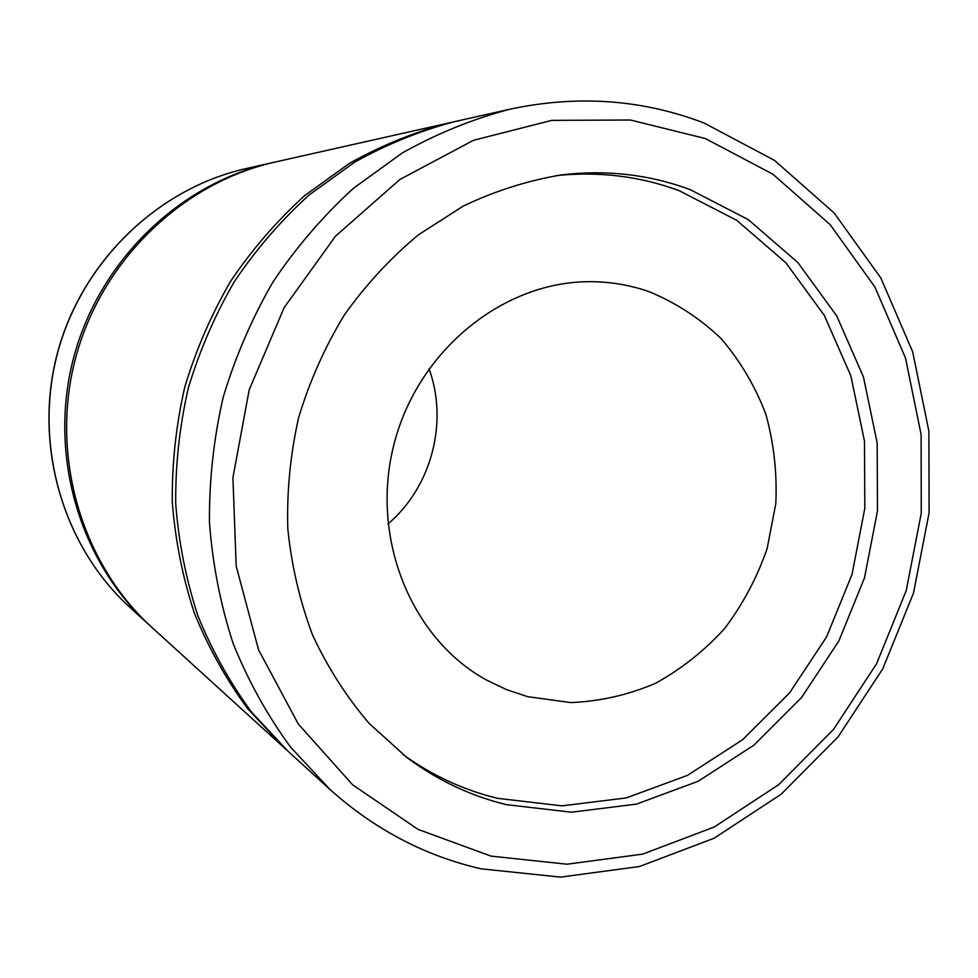 <?xml version="1.0" encoding="UTF-8"?>
<svg xmlns="http://www.w3.org/2000/svg" width="978" height="978" viewBox="0 0 978 978"><rect width="100%" height="100%" fill="white"/><g stroke="black" fill="none" stroke-linecap="round" stroke-linejoin="round"><path stroke-width="1.47" d="M690.101 189.598L748.304 219.634L797.865 262.544L836.728 315.906L863.464 377.019L877.168 442.997L877.474 510.932L864.491 577.888L838.831 641.018L801.495 697.607L753.989 745.114L698.194 781.263L636.458 804.124L571.482 812.217L506.323 804.637C470.565 795.945 437.459 780.285 407.019 757.644L369.195 723.475C346.652 697.118 327.789 667.668 312.618 635.138C299.843 601.226 291.566 565.761 287.801 528.731C286.725 491.323 290.368 454.171 298.718 417.3C309.684 381.114 324.879 347.031 344.293 315.038C365.87 284.708 390.601 257.96 418.462 234.806L463.266 206.065C494.978 190.967 527.582 180.612 561.079 174.964C606.018 169.524 649.025 174.402 690.101 189.598M556.213 175.637C598.988 171.199 639.942 176.199 679.062 190.637L736.703 220.307L785.811 262.703L824.344 315.454L850.86 375.858L864.479 441.102L864.821 508.267L852.009 574.465L826.606 636.861L789.662 692.791L742.62 739.723L687.375 775.407L626.25 797.938L561.934 805.86L497.435 798.305C463.633 790.065 432.203 775.517 403.119 754.649M329.965 789.454L288.327 751.556L251.627 712.204C229.977 682.754 212.067 650.615 197.898 615.773C186.101 579.746 178.705 542.435 175.722 503.817C175.355 464.905 179.549 426.335 188.302 388.107C199.585 350.552 215.001 314.953 234.549 281.309C256.236 249.207 281.102 220.417 309.17 194.94L354.513 162.275C386.75 144.267 420.21 130.71 454.88 121.59L509.807 109.23C472.692 119.01 436.824 133.595 402.202 153.008L353.486 188.277C323.29 215.82 296.505 246.957 273.131 281.701C252.043 318.119 235.392 356.664 223.18 397.337C213.693 438.719 209.121 480.455 209.451 522.533C212.605 564.294 220.502 604.6 233.131 643.463C248.302 681.03 267.483 715.627 290.674 747.253L329.965 789.454C374.623 829.442 424.941 855.897 480.944 868.794L560.492 877.119L639.392 866.532L713.989 838.28L781.104 794.27L838.085 736.874L882.755 668.83L913.489 593.084L929.1 512.802L928.892 431.261L912.682 351.835L880.823 277.972L834.234 213.057L774.539 160.404L704.062 123.008C642.253 99.365 577.509 94.768 509.807 109.23M150.979 626.556L149.817 625.504C79.621 561.849 47.959 454.917 73.607 357.789C99.316 260.661 179.695 183.363 272.177 162.715L273.706 162.372M286.199 749.613L152.14 627.619C81.565 563.609 49.707 456.029 75.514 358.29C101.382 260.564 182.25 182.788 275.246 162.018L452.08 122.238M284.072 747.681L247.642 708.622C226.15 679.404 208.375 647.522 194.316 612.949C182.593 577.216 175.258 540.198 172.287 501.91C171.92 463.327 176.077 425.075 184.756 387.166C195.942 349.928 211.236 314.623 230.625 281.273C252.128 249.439 276.811 220.894 304.659 195.624L349.647 163.216C381.652 145.367 414.855 131.908 449.281 122.849M527.802 696.703L570.7 702.571C599.795 701.397 627.925 695.052 655.077 683.512C681.091 669.258 704.27 650.932 724.625 628.512C742.925 604.221 757.094 577.558 767.155 548.524L775.798 503.633C777.217 473.034 773.879 443.193 765.811 414.11C755.102 386.078 740.187 360.882 721.079 338.522C699.869 318.327 675.798 302.679 648.891 291.591C630.394 285.173 611.226 281.872 591.36 281.701C504.954 280.576 418.939 348.938 394.44 442.606C369.439 536.164 410.418 638.096 486.09 679.82L506.482 689.612L527.802 696.703M429 368.645C448.621 422.227 431.469 487.117 387.936 523.988M130.074 607.534C63.081 546.739 33.044 445.357 57.311 353.461C81.639 261.591 157.861 188.326 246.138 168.571C158.069 188.253 81.785 261.517 57.421 353.51C33.13 445.516 63.24 546.898 130.074 607.534L149.817 625.504M705.358 138.546L630.48 120.025L551.824 120.367L473.511 140.294L399.916 179.475L335.442 236.236L284.109 307.679L249.207 389.782L232.923 477.68L236.187 566.091L258.534 649.771L298.266 723.977L352.63 784.821L418.144 829.43L490.944 856.105L567.044 864.21L642.644 854.124L714.233 827.009L778.732 784.649L833.562 729.343L876.594 663.72L906.215 590.639L921.276 513.193L921.105 434.562L905.518 358.058L874.894 286.982L830.163 224.659L772.901 174.218L705.358 138.546M246.138 168.571L272.177 162.715"/></g></svg>
